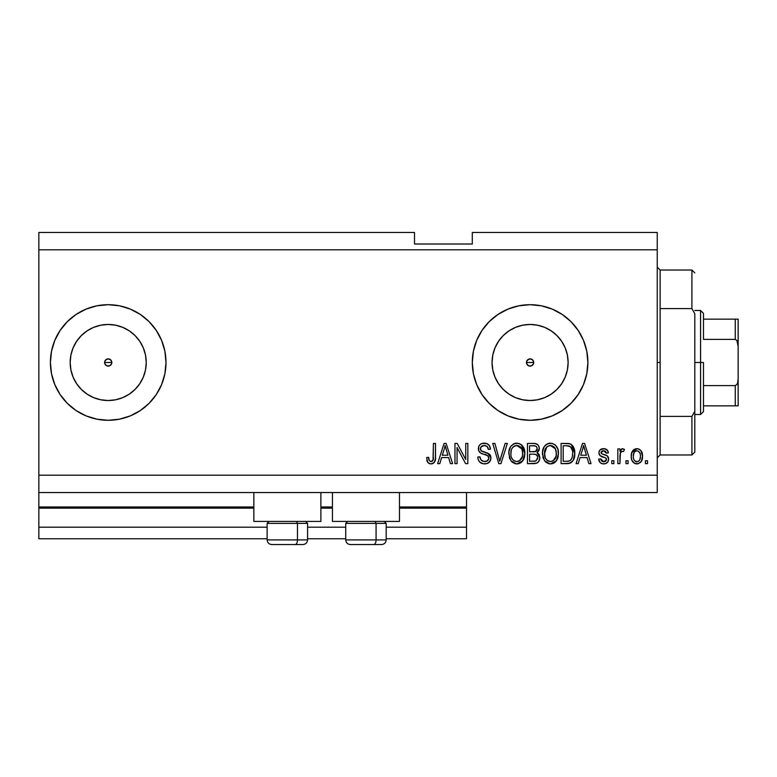 <?xml version="1.0" encoding="UTF-8"?>
<svg xmlns="http://www.w3.org/2000/svg" width="777" height="777" viewBox="0 0 777 777"><rect width="100%" height="100%" fill="white"/><g stroke="black" fill="none" stroke-linecap="round" stroke-linejoin="round"><path stroke-width="1.17" d="M466.521 538.762L386.188 538.762L466.521 538.762L466.521 527.204L386.188 527.204L466.521 527.204L466.521 508.129L399.485 508.129L466.521 508.129L466.521 538.762M345.736 538.762L307.585 538.762L345.736 538.762M267.133 538.762L38.85 538.762L267.133 538.762M345.736 527.204L307.585 527.204L345.736 527.204M267.133 527.204L38.85 527.204L38.85 538.762L38.85 527.204L267.133 527.204M332.439 508.129L320.882 508.129L332.439 508.129M38.85 507.06L38.85 508.129L253.846 508.129L38.85 508.129L38.85 527.204L38.85 506.973L253.846 506.973L38.85 506.973L38.85 492.531L38.85 506.973M466.521 506.973L466.521 492.531L466.521 506.973L399.485 506.973L466.521 506.973L466.521 508.129L466.521 507.06M332.439 506.973L320.882 506.973L332.439 506.973M526.757 361.111L526.757 363.879L528.71 365.831L530.099 366.103A3.613 3.613 0 0 1 526.485 362.49A3.613 3.613 0 0 1 530.099 358.877L527.544 359.936L526.757 361.111L527.544 359.936L530.099 358.877L532.643 359.936L533.43 361.111L533.43 363.879L531.478 365.831L528.71 365.831L526.757 363.879L526.757 361.111L528.71 359.159M104.866 361.111L104.866 363.879L106.818 365.831L108.197 366.103A3.613 3.613 0 0 1 104.594 362.49A3.613 3.613 0 0 1 108.197 358.877L105.653 359.936L104.866 361.111L105.653 359.936L108.197 358.877L110.752 359.936L111.538 361.111L111.538 363.879L109.586 365.831L106.818 365.831L104.866 363.879L104.866 361.111L106.818 359.159M100.787 399.786L108.197 400.524A38.024 38.024 0 0 1 70.173 362.49A38.024 38.024 0 0 1 108.197 324.465L115.618 325.194L122.756 327.36L129.332 330.876L135.091 335.606L139.821 341.365L143.337 347.941L145.503 355.07L146.231 362.49L145.503 369.91L143.337 377.049L139.821 383.624L135.091 389.384L129.332 394.114L122.756 397.63L115.618 399.786L108.197 400.524L100.787 399.786L93.648 397.63L87.073 394.114L81.313 389.384L76.583 383.624L73.067 377.049L70.901 369.91L70.173 362.49L70.901 355.07L73.067 347.941L76.583 341.365L81.313 335.606L87.073 330.876L93.648 327.36L100.787 325.194L108.197 324.465A38.024 38.024 0 0 1 146.231 362.49A38.024 38.024 0 0 1 108.197 400.524L115.618 399.786M522.678 399.786L530.099 400.524A38.024 38.024 0 0 1 492.064 362.49A38.024 38.024 0 0 1 530.099 324.465L537.509 325.194L544.648 327.36L551.223 330.876L556.983 335.606L561.713 341.365L565.229 347.941L567.395 355.07L568.123 362.49L567.395 369.91L565.229 377.049L561.713 383.624L556.983 389.384L551.223 394.114L544.648 397.63L537.509 399.786L530.099 400.524L522.678 399.786L515.539 397.63L508.964 394.114L503.205 389.384L498.475 383.624L494.959 377.049L492.793 369.91L492.064 362.49L492.793 355.07L494.959 347.941L498.475 341.365L503.205 335.606L508.964 330.876L515.539 327.36L522.678 325.194L530.099 324.465A38.024 38.024 0 0 1 568.123 362.49A38.024 38.024 0 0 1 530.099 400.524L537.509 399.786M530.06 304.701A57.789 57.789 0 0 0 518.842 305.808L530.099 304.701L541.365 305.808L552.214 309.1L562.198 314.442L570.959 321.629L578.146 330.38L583.488 340.375L586.781 351.214L587.888 362.49L586.781 373.766L583.488 384.605L578.146 394.599L570.959 403.36L562.198 410.547L552.214 415.889L541.365 419.172L530.099 420.289A57.789 57.789 0 0 1 472.299 362.49A57.789 57.789 0 0 1 530.099 304.701A57.789 57.789 0 0 1 587.888 362.49A57.789 57.789 0 0 1 530.099 420.289L518.822 419.172A57.789 57.789 0 0 0 530.06 420.289M518.793 305.817A57.789 57.789 0 0 0 508.003 309.091M482.041 394.609A57.789 57.789 0 0 0 507.954 415.88L497.989 410.547L489.228 403.36L482.041 394.599L476.699 384.605L473.407 373.766L472.299 362.49L473.407 351.214L476.699 340.375L482.041 330.38L489.228 321.629L497.989 314.442L507.973 309.1A57.789 57.789 0 0 0 476.709 340.345M476.69 340.413A57.789 57.789 0 0 0 476.69 384.576M476.709 384.644A57.789 57.789 0 0 0 482.031 394.59M508.003 415.899A57.789 57.789 0 0 0 518.793 419.172M108.168 304.701A57.789 57.789 0 0 0 51.525 351.194L54.808 340.375L60.15 330.38L67.337 321.629L76.097 314.442L86.082 309.1L96.931 305.808L108.197 304.701L119.473 305.808L130.322 309.1L140.307 314.442L149.067 321.629L156.255 330.38L161.597 340.375L164.889 351.214L165.996 362.49L164.889 373.766L161.597 384.605L156.255 394.599L149.067 403.36L140.307 410.547L130.322 415.889L119.473 419.172L108.197 420.289A57.789 57.789 0 0 1 50.408 362.49A57.789 57.789 0 0 1 108.197 304.701A57.789 57.789 0 0 1 165.996 362.49A57.789 57.789 0 0 1 108.197 420.289L96.931 419.172A57.789 57.789 0 0 0 108.168 420.289M51.515 351.243A57.789 57.789 0 0 0 50.408 362.451L51.515 351.214M50.408 362.529A57.789 57.789 0 0 0 51.515 373.747M60.15 394.599A57.789 57.789 0 0 0 96.911 419.172L86.082 415.889L76.097 410.547L67.337 403.36L60.15 394.599L54.808 384.605L51.515 373.766L50.408 362.49M253.846 521.425L253.846 492.531L253.846 521.425L320.882 521.425L320.882 492.531L320.882 521.425L253.846 521.425M399.485 521.425L399.485 492.531L399.485 521.425L332.439 521.425L399.485 521.425M332.439 492.531L332.439 521.425L332.439 492.531M532.643 359.936L533.43 361.111L533.43 363.879L533.702 362.49L532.653 359.936L530.099 358.877A3.613 3.613 0 0 1 533.702 362.49A3.613 3.613 0 0 1 530.099 366.103L528.71 365.831M110.752 359.936L111.538 361.111L111.538 363.879L111.81 362.49L110.761 359.936L108.197 358.877A3.613 3.613 0 0 1 111.81 362.49A3.613 3.613 0 0 1 108.197 366.103L106.818 365.831M38.85 232.459L414.51 232.459L38.85 232.459L38.85 475.194L657.235 475.194L657.235 249.796L38.85 249.796L657.235 249.796L657.235 232.459L472.299 232.459L657.235 232.459L657.235 475.194L38.85 475.194L38.85 492.531L657.235 492.531L38.85 492.531L38.85 232.459M518.822 419.172L507.973 415.889M507.973 309.1L518.822 305.808M457.061 463.636L457.061 447.533L457.061 463.636L454.963 463.636L454.963 443.405L457.197 443.405L465.734 459.528L465.734 443.405L467.832 443.405L467.832 463.636L465.588 463.636L457.061 447.533L465.588 463.636L467.832 463.636L467.832 443.405L465.734 443.405L465.734 459.528L457.197 443.405L454.963 443.405L454.963 463.636L457.061 463.636L454.963 463.636L454.963 443.405L457.197 443.405M485.188 463.869L484.586 463.898C488.451 463.782 490.578 461.82 490.947 458.003L489.898 461.451L486.994 463.558L483.236 463.791L479.662 462.014L478.263 459.722L477.816 457.061L479.914 456.798L480.982 459.887L483.818 461.451L487.189 460.984L488.83 458.44L487.83 455.769L480.808 453.127L478.729 450.767L478.739 446.454L480.021 444.599L481.973 443.463L486.616 443.512L489.316 445.503L490.423 449.184L488.325 449.446L487.198 446.532L484.285 445.503L481.099 446.756L480.477 449.281L481.818 451.291L489.141 453.953L490.52 455.759L490.947 458.003L487.83 453.176L481.109 450.786L480.448 448.727C480.72 446.542 481.993 445.464 484.285 445.503C486.79 445.6 488.131 446.921 488.325 449.446L490.423 449.184C490.132 445.347 488.063 443.327 484.217 443.143C480.604 443.278 478.651 445.124 478.341 448.679C478.69 451.855 480.507 453.7 483.799 454.244C486.538 454.438 488.218 455.71 488.85 458.061C488.558 460.392 487.189 461.548 484.761 461.528C481.798 461.344 480.186 459.77 479.914 456.798L477.816 457.061C478.069 461.353 480.322 463.626 484.586 463.898L484.576 463.898M500.641 458.08L505.137 443.405L507.323 443.405L500.951 463.636L498.776 463.636L492.725 443.405L494.891 443.405L499.757 461.266L505.137 443.405L507.323 443.405L505.137 443.405L499.757 461.266L494.891 443.405L492.725 443.405L498.776 463.636L500.951 463.636L498.776 463.636L492.725 443.405L494.891 443.405L499.3 459.44M517.268 463.879L515.083 463.704L512.014 462.053L509.576 458.294L508.896 451.913L510.576 446.62L514.102 443.648L518.657 443.366L522.018 445.318L524.232 449.145L524.815 454.496L523.747 459.149L520.93 462.645L516.831 463.898L522.775 460.8L524.844 453.535C524.99 447.659 522.319 444.191 516.841 443.143C511.247 444.221 508.576 447.766 508.818 453.787L510.868 460.722L516.384 463.879M550.893 463.879L548.708 463.704L545.639 462.053L543.201 458.294L542.521 451.913L544.201 446.62L547.727 443.648L552.282 443.366L555.642 445.318L557.857 449.145L558.44 454.496L557.371 459.149L554.564 462.645L550.456 463.898L556.4 460.8L558.469 453.535C558.614 447.659 555.953 444.191 550.466 443.143C544.871 444.221 542.2 447.766 542.443 453.787L544.492 460.722L550.009 463.879M628.078 460.742L628.078 463.636L625.98 463.636L625.98 460.742L628.078 460.742L625.98 460.742L625.98 463.636L628.078 463.636L625.98 463.636L625.98 460.742L628.078 460.742L628.078 463.636L628.078 460.742M637.218 463.879L636.878 463.898C640.918 463.102 642.802 460.508 642.53 456.128L641.375 461.344L638.218 463.733L634.333 463.238L631.847 460.207L631.245 456.944L631.691 452.758L633.265 450.106L635.557 448.815L638.179 448.815L640.899 450.563L642.53 456.128C642.705 451.893 640.821 449.407 636.878 448.659C632.886 449.427 631.002 451.961 631.235 456.274C631.011 460.576 632.896 463.111 636.878 463.898L636.548 463.879M431.536 463.869L429.186 463.578L427.797 462.47L426.592 457.585L428.69 457.323L429.186 460.305L430.38 461.431L431.73 461.431L433.022 460.324L433.42 443.405L435.518 443.405L435.382 459.45L434.1 462.636L430.953 463.898C434.401 463.209 435.926 460.955 435.518 457.138L435.518 443.405L433.42 443.405L433.148 460.003L431.05 461.528C429.215 460.916 428.428 459.518 428.69 457.323L426.592 457.585L427.797 462.47L430.497 463.879M578.253 463.636L580.021 457.585L578.253 463.636L576.068 463.636L582.527 443.405L584.576 443.405L591.035 463.636L588.859 463.636L587.091 457.585L580.021 457.585L587.091 457.585L588.859 463.636L591.035 463.636L584.576 443.405L582.527 443.405L576.068 463.636L578.253 463.636L576.068 463.636L582.527 443.405L584.576 443.405L591.035 463.636L588.859 463.636M603.671 463.898L603.671 463.898C606.75 463.782 608.41 462.198 608.644 459.149L607.867 461.907L605.584 463.616L602.709 463.83L600.165 462.626L598.659 459.168L600.757 458.906L601.66 461.023L603.816 461.791L605.701 461.247L606.536 459.508L605.953 458.09L601.301 456.4L599.339 454.662L598.999 451.971L600.281 449.708L604.467 448.717L607.527 450.359L608.381 452.865L606.274 453.127L605.487 451.359L603.661 450.757L601.913 451.107L601.058 452.913L601.903 453.894L607.352 455.944L608.644 459.149C608.401 456.487 606.876 454.982 604.04 454.623L601.689 453.778L601.019 452.554L603.661 450.757L606.274 453.127L608.381 452.865C607.993 450.106 606.39 448.708 603.583 448.659C600.747 448.698 599.193 450.097 598.921 452.855C599.436 455.507 601.155 457.002 604.079 457.362L606.06 458.177L606.536 459.508L603.816 461.791L600.757 458.906L598.659 459.168C599.038 462.16 600.708 463.743 603.671 463.898L603.185 463.879M613.898 460.742L613.898 463.636L611.79 463.636L611.79 460.742L613.898 460.742L611.79 460.742L611.79 463.636L613.898 463.636L611.79 463.636L611.79 460.742L613.898 460.742L613.898 463.636L613.898 460.742M620.444 452.612L619.939 463.636L617.832 463.636L617.832 448.921L619.939 448.921L619.939 451.272L621.95 448.717L624.407 449.446L623.61 451.544L621.921 451.311L620.629 452.243L619.939 456.002L620.308 453.001L622.192 451.282L623.61 451.544L624.407 449.446L622.416 448.659L619.939 451.272L619.939 448.921L617.832 448.921L617.832 463.636L619.939 463.636L617.832 463.636L617.832 448.921L619.939 448.921M647.523 460.742L647.523 463.636L645.415 463.636L645.415 460.742L647.523 460.742L645.415 460.742L645.415 463.636L647.523 463.636L645.415 463.636L645.415 460.742L647.523 460.742L647.523 463.636L647.523 460.742M571.309 444.425L574.757 453.409L573.164 460.431L569.755 463.277L561.091 463.636L561.091 443.405L568.414 443.473L571.289 444.415L573.814 447.805L574.757 453.409C575.087 449.096 573.504 445.891 570.007 443.774L561.091 443.405L561.091 463.636L567.055 463.636L561.091 463.636L561.091 443.405M533.692 463.636C537.606 463.597 539.646 461.616 539.811 457.692L538.937 461.198L536.693 463.179L527.466 463.636L527.466 443.405L534.799 443.453L537.703 444.658L538.888 446.406L539.257 449.116L538.723 450.913L537.033 452.729L539.189 454.759L539.811 457.692L537.033 452.729L539.287 448.494C538.985 445.124 537.14 443.424 533.741 443.405L527.466 443.405L527.466 463.636L533.692 463.636L527.466 463.636L527.466 443.405L535.334 443.531M439.811 463.636L441.579 457.585L439.811 463.636L437.626 463.636L444.085 443.405L446.134 443.405L452.602 463.636L450.417 463.636L448.65 457.585L441.579 457.585L448.65 457.585L450.417 463.636L452.602 463.636L446.134 443.405L444.085 443.405L437.626 463.636L439.811 463.636L437.626 463.636L444.085 443.405L446.134 443.405L452.602 463.636L450.417 463.636M657.235 492.531L657.235 475.194L657.235 492.531M414.51 244.017L414.51 232.459L414.51 244.017L472.299 244.017L414.51 244.017M472.299 232.459L472.299 244.017L472.299 232.459M105.973 365.336L104.866 363.879M109.586 365.831L108.197 366.103L109.586 365.831L111.538 363.879M527.865 365.336L526.757 363.879M427.437 461.907L427.185 461.344M426.971 460.732L426.826 460.149M426.592 457.585L428.69 457.323L428.729 458.003M428.787 458.673L429.069 459.994M431.74 461.431L432.352 461.111M432.624 460.878L433.294 459.343M433.372 458.653L433.42 457.303M433.42 443.405L435.518 443.405L435.489 458.294L434.43 462.228M435.382 459.45L434.751 461.684L433.207 463.354M433.187 463.354L432.604 463.626M432.109 463.772L431.556 463.859M429.195 463.578L430.06 463.82M583.372 446.474L582.614 449.339L583.556 445.512L586.392 455.225L580.71 455.225L582.614 449.339L580.71 455.225L586.392 455.225L583.556 445.512L583.362 446.513M584.498 448.989L584.285 448.261M600.165 462.626L598.844 460.12M600.155 462.616L599.388 461.548M598.659 459.168L600.757 458.906L601.077 460.159M603.117 461.732L604.312 461.761M606.487 460.003L606.516 459.149M606.177 458.313L606.536 459.508L605.837 458.022M605.584 457.886L600.291 455.798M599.883 455.429L599.417 454.798M599.339 454.652L599.018 453.778M598.999 451.971L599.242 451.126M599.679 450.359L600.271 449.718M600.854 449.3L601.835 448.883M606.905 449.708L608.216 451.991M608.381 452.865L606.274 453.127L605.924 451.923M604.584 450.874L603.661 450.757M603.651 450.757L602.292 450.942M601.077 452.117L601.068 452.933M601.019 452.554L601.903 453.894M601.379 453.515L604.05 454.623M602.602 454.166L604.04 454.623M604.885 454.885L605.72 455.167M608.517 457.915L607.672 456.245M607.935 456.575L608.245 457.129M608.644 459.149L608.624 459.644M607.876 461.907L606.623 463.131M606.458 463.228L605.604 463.607M605.565 463.626L604.632 463.83M606.186 452.641L606.274 453.127M623.96 449.135L624.407 449.446L623.61 451.544L622.192 451.282M621.901 451.311L620.823 451.952L620.143 453.739M619.939 463.636L619.939 456.002M636.188 463.859L635.557 463.733M634.896 463.519L634.333 463.238M633.265 462.422L632.429 461.402M631.468 458.906L631.293 457.614M631.245 456.944L631.245 455.604M631.691 452.748L636.878 448.659M637.567 448.698L638.16 448.805M639.403 449.3L639.937 449.65M641.617 451.651L642.472 454.817M642.152 459.479L641.695 460.761M641.957 460.101L641.734 460.654M641.384 461.334L640.559 462.393M638.189 463.743L637.587 463.85M634.323 449.31L633.77 449.669M635.236 451.252L633.993 452.729L633.333 456.264C633.09 453.35 634.246 451.515 636.829 450.757C639.471 451.466 640.675 453.302 640.423 456.264L640.287 454.419M640.287 458.129L640.423 456.264C640.675 459.188 639.51 461.023 636.936 461.791L638.228 461.47M633.576 458.624L633.362 457.187M637.752 450.903L635.8 450.951M640.287 454.438L639.995 453.263M640.083 453.535L639.316 452.02M639.743 452.68L637.732 450.893M639.092 451.777L638.16 451.058M637.83 461.645L638.373 461.383M638.247 461.46L639.762 459.819L640.423 456.721M639.393 460.421L639.762 459.819M639.898 459.528L640.093 458.964M634.479 460.576L636.936 461.791C634.285 461.082 633.08 459.236 633.333 456.264L633.362 455.361M568.414 443.473L567.259 443.405M568.638 443.492L569.22 443.58M569.619 443.667L570.347 443.91M567.511 463.626L567.055 463.636C572.552 462.801 575.116 459.392 574.757 453.409L574.737 454.322M574.679 455.225L574.213 457.876M574.145 458.1L573.921 458.789M572.649 461.217L572.076 461.897M571.241 462.587L569.794 463.257M569.755 463.277L568.861 463.48L569.755 463.277M568.745 463.51L567.958 463.597M573.193 446.513L572.358 445.357M572.396 450.388L570.473 446.726L566.744 445.765L569.609 446.173C571.921 447.921 572.94 450.33 572.649 453.38L572.494 455.73M572.406 450.446L572.513 451.087M568.764 461.082L570.532 460.266L571.843 458.323C570.891 460.46 569.211 461.451 566.802 461.266L569.463 460.878M563.189 461.266L563.189 445.765L566.744 445.765L563.189 445.765L563.189 461.266L566.802 461.266L563.189 461.266M571.532 448.038L571.173 447.474M572.367 456.507L572.649 452.865M568.016 461.208L568.638 461.111M543.21 458.313L542.929 457.449M542.531 451.864L542.812 450.058M544.25 446.552L544.735 445.911M545.503 445.085L547.727 443.648M548.62 443.356L549.514 443.191M552.282 443.366L555.633 445.299M556.653 446.581L557.158 447.445M557.604 448.426L557.828 449.067M558.469 453.535L558.372 451.699M558.216 456.42L558.022 457.323M557.886 457.818L557.381 459.139M558.012 457.342L557.187 459.547M556.682 460.402L555.244 462.101M555.225 462.111L553.117 463.422M552.952 463.48L551.466 463.83M549.426 463.83L548.756 463.714M548.688 463.694L545.658 462.062M542.443 453.787L542.472 454.7M553.816 463.102L554.564 462.645M558.061 449.902L557.381 447.921M555.71 445.396L554.895 444.658M550.883 445.522L552.058 445.745L549.057 445.677L546.6 447.105L549.057 445.677M555.118 448.193L552.058 445.745L554.108 446.96M546.678 447.028L544.541 453.817C544.221 449.145 546.202 446.377 550.485 445.503L555.487 448.902L556.361 453.477C556.594 458.003 554.623 460.683 550.437 461.528L553.117 460.819L556.109 456.264L555.623 457.867M553.117 460.819L555.108 458.877L556.118 456.196M549.086 461.363L547.27 460.479L550.437 461.528C546.377 460.742 544.405 458.168 544.541 453.817L545.231 457.808L544.551 453.098L545.435 448.795M556.002 450.446L554.661 447.533M556.109 456.264L556.254 451.719L555.312 448.543M556.235 451.573L556.041 450.573M551.825 461.363L552.476 461.14M545.221 457.789L546.668 459.955M546.736 460.013L547.28 460.479M536.315 443.793L536.81 444.007M537.83 444.784L538.374 445.464M538.393 445.493L538.879 446.387M538.898 446.425L539.189 447.416M539.151 449.757L538.733 450.883M537.713 453.088L538.286 453.535M538.898 454.263L539.189 454.768M539.782 456.934L539.792 458.304M539.724 458.925L539.325 460.411M538.927 461.208L538.208 462.169M534.916 463.568L534.304 463.616M536.693 463.179L537.237 462.917M539.287 448.494L539.257 447.96M537.616 458.731L537.713 457.711L535.771 461.014L537.616 458.731L537.441 456.148L535.809 454.487L533.44 454.176C536.062 454.001 537.49 455.176 537.713 457.711C537.49 455.176 536.062 454.001 533.44 454.176L529.564 454.176L533.44 454.176M535.343 451.622L536.771 450.563L537.189 448.824L535.343 451.622L529.564 451.806L529.564 445.765L533.012 445.765C535.518 445.444 536.907 446.464 537.189 448.824L536.528 446.707L535.256 445.94L529.564 445.765L529.564 451.806L535.848 451.408M534.897 445.872L533.925 445.784M536.159 451.214L537.033 449.97M529.564 461.266L529.564 454.176L529.564 461.266L535.771 461.014L529.564 461.266M535.032 461.188L535.771 461.014M533.275 451.806L534.323 451.777M537.101 449.718L536.917 447.348M536.528 446.707L535.955 446.221M533.76 445.784L533.012 445.765M509.586 458.313L509.304 457.449M508.906 451.864L509.188 450.058M510.625 446.552L511.111 445.911M513.276 444.055L514.102 443.648M514.996 443.356L515.879 443.191M518.657 443.366L521.27 444.658L524.844 453.545M524.592 456.429L524.407 457.294M524.261 457.818L523.562 459.547M523.057 460.402L520.988 462.606M520.901 462.665L519.492 463.422M519.327 463.48L517.832 463.83M515.802 463.83L515.132 463.714M515.064 463.694L512.033 462.062M518.56 463.704L519.395 463.461M520.192 463.102L520.93 462.645M521.62 462.101L522.231 461.48M523.747 459.149L524.388 457.342M524.815 452.622L524.621 450.796M524.436 449.902L523.756 447.921M522.086 445.396L521.27 444.658M517.259 445.522L518.434 445.745L515.433 445.677L512.975 447.105L514.112 446.221M521.493 448.193L518.434 445.745L520.483 446.96M511.276 450.33L510.916 453.817C510.596 449.145 512.577 446.377 516.86 445.503L521.862 448.902L522.736 453.477C522.97 458.003 520.998 460.683 516.812 461.528L519.492 460.819L522.484 456.264L521.998 457.867M519.492 460.819L521.484 458.877L522.494 456.196M516.132 461.489L513.646 460.479L515.472 461.363M511.606 457.808L513.043 459.955M513.053 447.028L511.81 448.795M515.394 445.687L514.743 445.901M522.377 450.446L521.027 447.533M522.484 456.264L522.63 451.719L521.688 448.543M522.61 451.573L522.416 450.573M518.201 461.363L518.851 461.14M517.511 461.489L516.812 461.528C512.752 460.742 510.78 458.168 510.916 453.817L510.965 452.379M513.111 460.013L512.247 459.003M500.951 463.636L507.323 443.405L500.951 463.636M499.757 461.266L499.533 460.353M481.895 463.461L480.963 463.024M479.642 461.994L478.875 461.004M477.933 458.401L477.816 457.061L479.914 456.798M483.828 461.46L485.518 461.489M485.703 461.46L486.256 461.353M488.83 458.44L488.83 457.634M488.403 456.41L487.83 455.769M487.548 455.565L486.285 454.992M482.274 453.768L481.769 453.574M480.001 452.544L479.39 451.893M479.351 451.845L479.943 452.496M478.554 450.242L478.438 449.747M478.554 446.998L478.739 446.474M480.944 443.929L481.74 443.55M482.022 443.453L483.08 443.22M485.45 443.23L486.587 443.502M486.625 443.512L487.839 444.094M489.306 445.493L490.306 447.96M490.423 449.184L488.325 449.446L488.218 448.659M485.081 445.561L487.13 446.464M485.042 445.551L483.576 445.542M481.099 446.746L480.72 447.358M480.575 449.796L480.497 448.086M480.788 450.33L481.439 451.068M482.264 451.495L483.158 451.816M483.294 451.855L482.624 451.641M485.227 452.36L486.101 452.593M489.015 453.855L489.656 454.428M489.743 454.526L490.141 455.06M490.17 455.099L490.501 455.701M490.549 455.817L490.763 456.458M490.938 457.624L490.918 458.615M490.841 459.207L489.267 462.218M489.083 462.393L487.742 463.277M480.876 462.975L481.925 463.471M483.828 452.01L483.343 451.874M489.986 446.794L488.684 444.765M479.04 445.843L478.739 446.454M482.905 461.217L482.051 460.81M465.734 443.405L467.832 443.405L467.832 463.636L465.588 463.636M444.454 448.397L445.114 445.512L447.95 455.225L442.268 455.225L444.172 449.339L442.268 455.225L447.95 455.225L445.648 447.601M446.056 448.989L445.843 448.261M445.114 445.512L444.706 447.435M584.09 447.601L583.954 447.076M583.809 446.561L583.556 445.512M637.286 450.786L636.373 450.796M635.197 461.247L636.023 461.655M636.47 461.761L637.383 461.761M571.076 459.693L572.231 457.119M572.552 455.264L572.639 454.011M572.542 451.32L572.28 449.902M572.115 449.31L571.93 448.824M570.473 446.726L569.269 446.047M568.91 445.949L566.744 445.765M550.485 445.503L549.766 445.551M546.6 447.105L545.716 448.251M545.872 459.003L547.27 460.479M549.757 461.489L551.136 461.489M556.303 454.875L556.254 451.719M533.741 461.266L534.77 461.217M516.86 445.503L516.142 445.551M512.975 447.105L512.092 448.251M511.334 450.106L511.043 451.66M522.678 454.875L522.63 451.719M108.236 420.289A57.789 57.789 0 0 0 119.454 419.182M119.503 419.172A57.789 57.789 0 0 0 130.293 415.899M130.342 415.88A57.789 57.789 0 0 0 140.268 410.577M140.355 410.518A57.789 57.789 0 0 0 156.245 394.619M156.264 394.58A57.789 57.789 0 0 0 161.577 384.644M161.616 384.566A57.789 57.789 0 0 0 161.616 340.413M161.577 340.336A57.789 57.789 0 0 0 156.264 330.4M156.245 330.361A57.789 57.789 0 0 0 140.355 314.471M140.268 314.413A57.789 57.789 0 0 0 130.342 309.11M130.293 309.091A57.789 57.789 0 0 0 119.503 305.817M119.454 305.808A57.789 57.789 0 0 0 108.236 304.701M149.067 321.629L140.307 314.442M86.082 309.1L76.097 314.442M76.097 410.547L86.082 415.889L96.931 419.172M530.128 420.289A57.789 57.789 0 0 0 586.771 373.795M586.781 373.737A57.789 57.789 0 0 0 587.888 362.538M587.888 362.451A57.789 57.789 0 0 0 586.781 351.253M578.146 330.38A57.789 57.789 0 0 0 530.128 304.701M482.041 330.38L481.449 331.284M489.228 403.36L497.989 410.547M551.223 394.114L556.983 389.384L561.713 383.624M567.395 369.91L568.123 362.49L567.395 355.07M561.713 341.365L556.983 335.606L551.223 330.876M537.509 325.194L530.099 324.465L522.678 325.194M508.964 330.876L503.205 335.606L498.475 341.365M492.793 355.07L492.064 362.49L492.793 369.91M498.475 383.624L503.205 389.384L508.964 394.114M531.478 365.831L530.099 366.103L531.478 365.831L533.43 363.879M129.332 394.114L135.091 389.384L139.821 383.624M145.503 369.91L146.231 362.49L145.503 355.07M139.821 341.365L135.091 335.606L129.332 330.876M115.618 325.194L108.197 324.465L100.787 325.194M87.073 330.876L81.313 335.606L76.583 341.365M70.901 355.07L70.173 362.49L70.901 369.91M76.583 383.624L81.313 389.384L87.073 394.114M271.843 544.541L295.163 544.541A4.623 2.312 -90 0 0 297.474 539.918L297.474 523.387L296.493 521.425L297.474 523.387L267.133 523.387L297.474 523.387L297.474 539.918L267.239 539.918M269.095 521.425L267.133 523.387L267.133 539.918C267.414 542.725 268.959 544.259 271.756 544.541C268.959 544.259 267.414 542.725 267.133 539.918L307.585 539.918C307.313 542.725 305.769 544.259 302.962 544.541C305.769 544.259 307.313 542.725 307.585 539.918L307.585 523.387L297.474 523.387L307.585 523.387L305.623 521.425M272.581 544.541L302.933 544.541M307.478 539.918L297.474 539.918A4.623 2.312 90 0 1 295.163 544.541L302.884 544.541M350.437 544.541L373.766 544.541A4.623 2.312 -90 0 0 376.078 539.918L376.078 523.387L375.097 521.425L376.078 523.387L345.736 523.387L376.078 523.387L376.078 539.918L345.843 539.918M347.698 521.425L345.736 523.387L345.736 539.918C346.018 542.725 347.552 544.259 350.359 544.541C347.552 544.259 346.018 542.725 345.736 539.918L386.188 539.918L386.188 523.387L376.078 523.387L386.188 523.387L384.226 521.425M351.185 544.541L381.536 544.541C384.362 544.259 385.907 542.725 386.188 539.918C385.907 542.725 384.362 544.259 381.565 544.541M386.082 539.918L376.078 539.918A4.623 2.312 90 0 1 373.766 544.541L381.478 544.541M657.235 267.133L660.129 270.027L660.129 308.586L691.918 308.586L691.918 270.027L660.129 270.027L660.129 362.49L657.235 362.49L660.129 362.49L660.129 454.963L691.918 454.963L691.918 416.394L660.129 416.394L660.129 454.963L657.235 457.847M694.803 272.912L691.918 270.027L691.918 308.586L694.803 313.714L694.803 452.068L694.803 411.276L691.918 416.394L691.918 454.963L694.803 452.068M660.129 308.586L660.129 416.394L691.918 416.394L694.803 411.276L694.803 313.714L691.918 308.586L660.129 308.586M736.217 405.837L703.476 405.837L703.476 362.49L700.582 362.49L700.582 414.51L700.582 362.49L694.803 362.49L700.582 362.49L700.582 310.479L700.582 362.49L703.476 362.49L703.476 411.616L703.476 405.837L738.15 405.837L738.15 378.584L737.694 382.624L736.897 384.508L735.256 385.606L703.476 385.606L735.256 385.606L735.256 405.837L735.256 385.606L736.897 384.508L737.694 382.624L738.15 378.584L738.15 405.837M533.702 362.49L526.485 362.49L533.702 362.49M111.81 362.49L104.594 362.49L111.81 362.49M703.476 339.374L703.476 313.364L703.476 339.374L735.256 339.374L736.897 340.481L738.15 346.406L738.15 378.584L738.15 319.153L703.476 319.153L738.15 319.153L738.15 346.406L737.694 342.356L736.897 340.481L735.256 339.374L735.256 319.153L735.256 339.374L703.476 339.374M738.053 319.153L735.256 319.153M703.476 411.616L700.582 414.51L694.803 414.51M694.803 310.479L700.582 310.479L703.476 313.364"/></g></svg>
